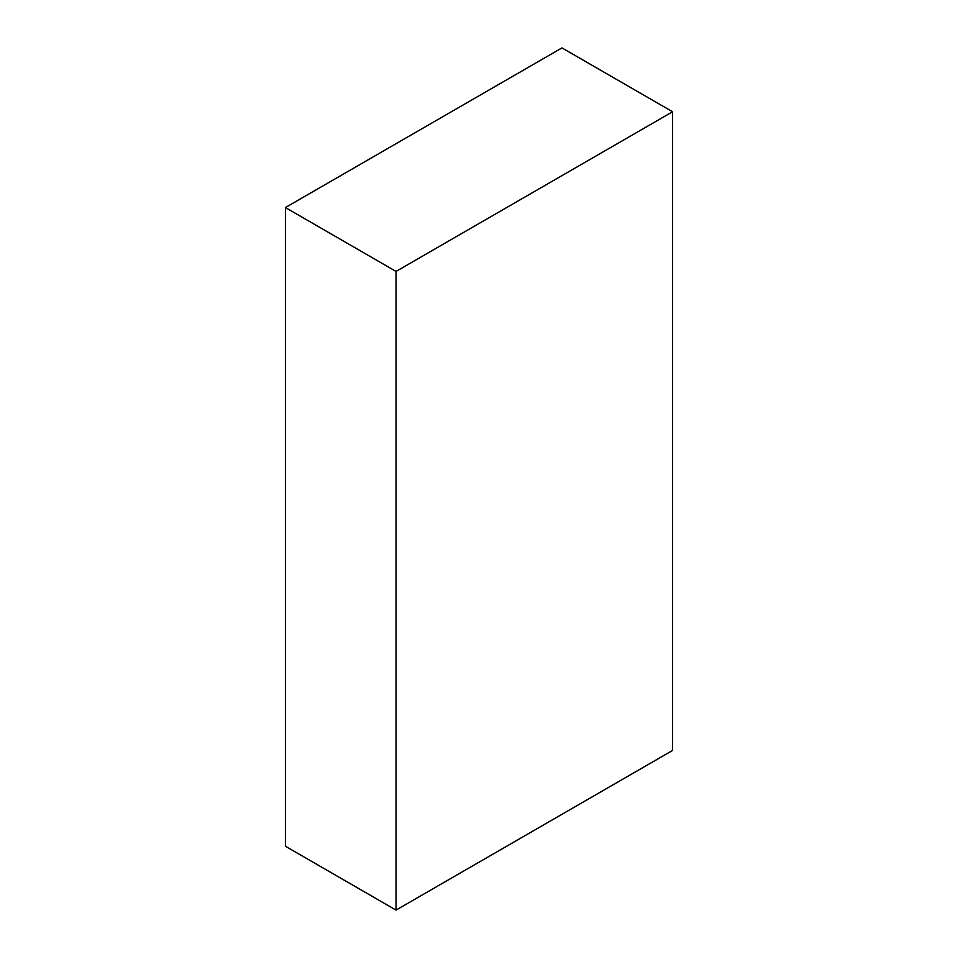 <?xml version="1.0" encoding="UTF-8"?>
<svg xmlns="http://www.w3.org/2000/svg" width="958" height="958" viewBox="0 0 958 958"><rect width="100%" height="100%" fill="white"/><g stroke="black" fill="none" stroke-linecap="round" stroke-linejoin="round"><path stroke-width="1.44" d="M561.963 47.9L285.412 207.563L396.037 271.425L672.588 111.763L561.963 47.9M396.037 271.425L396.037 910.1L285.412 846.237L285.412 207.563M396.037 910.1L672.588 750.437L672.588 111.763"/></g></svg>
